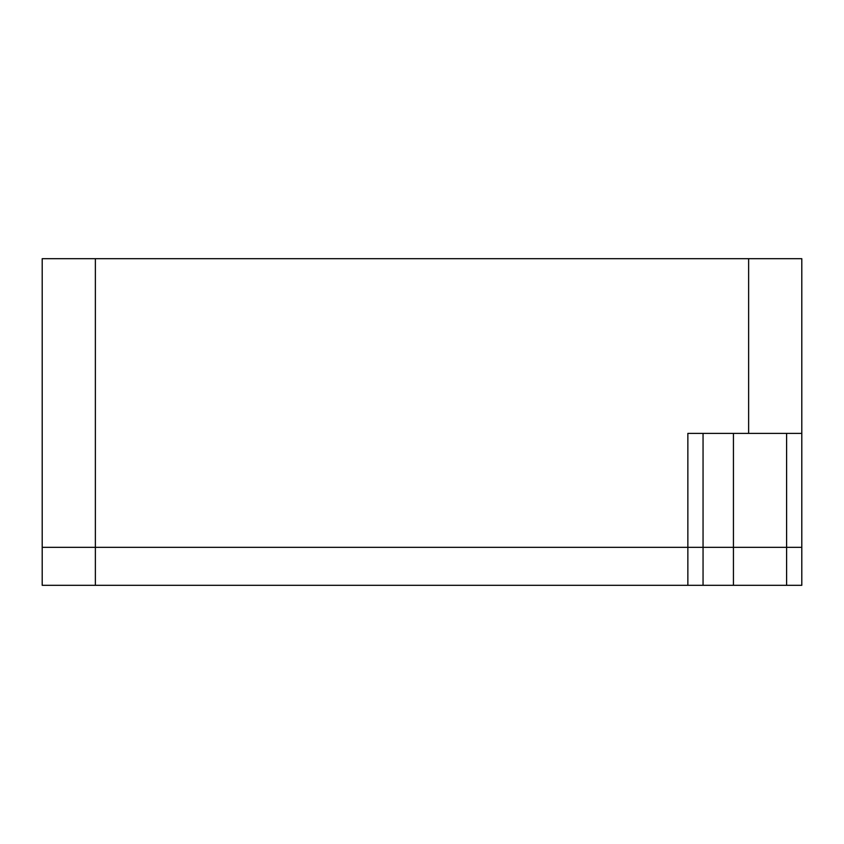 <?xml version="1.0" encoding="UTF-8"?>
<svg xmlns="http://www.w3.org/2000/svg" width="844" height="844" viewBox="0 0 844 844"><rect width="100%" height="100%" fill="white"/><g stroke="black" fill="none" stroke-linecap="round" stroke-linejoin="round"><path stroke-width="1.27" d="M687.86 433.394L687.86 585.314L42.2 585.314L42.2 547.334L42.2 585.314L95.372 585.314L95.372 547.334L42.2 547.334L95.372 547.334L42.2 547.334L42.2 258.686L42.2 547.334L95.372 547.334L95.372 258.686L42.2 258.686L748.628 258.686L748.628 433.394L801.8 433.394L801.8 258.686L748.628 258.686L801.8 258.686L801.8 433.394L687.86 433.394L687.86 547.334L703.052 547.334L703.052 433.394L703.052 547.334L801.8 547.334L801.8 433.394L786.608 433.394L786.608 547.334L733.436 547.334L733.436 433.394L733.436 547.334L95.372 547.334L703.052 547.334L687.86 547.334L687.86 585.314L703.052 585.314L703.052 547.334L703.052 585.314L95.372 585.314L95.372 258.686L748.628 258.686L748.628 433.394L690.825 433.394M786.608 433.394L786.608 585.314L733.436 585.314L733.436 547.334L703.632 547.334L801.8 547.334L801.8 433.394M703.632 585.314L801.8 585.314L801.8 547.334L786.608 547.334L786.608 585.314L801.8 585.314L801.8 547.334L733.436 547.334L733.436 585.314L703.052 585.314M95.372 547.334L687.86 547.334L95.372 547.334"/></g></svg>
